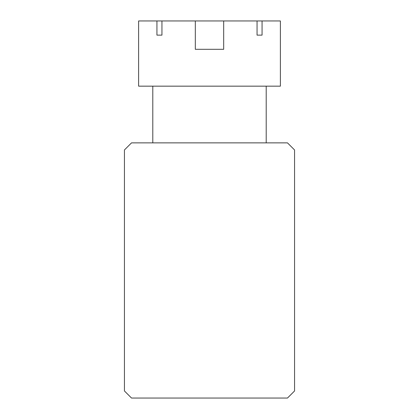 <?xml version="1.0" encoding="UTF-8"?>
<svg xmlns="http://www.w3.org/2000/svg" width="419" height="419" viewBox="0 0 419 419"><rect width="100%" height="100%" fill="white"/><g stroke="black" fill="none" stroke-linecap="round" stroke-linejoin="round"><path stroke-width="0.63" d="M287.471 142.869L131.529 142.869L124.438 149.96L124.438 390.964L131.529 398.05L287.471 398.05L294.562 390.964L294.562 149.96L287.471 142.869M223.678 20.95L223.678 49.306L195.322 49.306L223.678 49.306L195.322 49.306L195.322 20.95L257.051 20.95L257.051 35.128L262.064 35.128L262.064 20.95L280.384 20.95L280.384 86.162L138.616 86.162L138.616 20.95L156.936 20.95L156.936 35.128L161.949 35.128L161.949 20.95L195.322 20.95M266.206 142.869L266.206 86.162M152.794 142.869L152.794 86.162M195.322 49.306L223.678 49.306M161.949 20.95L156.936 20.95M262.064 20.95L257.051 20.95M262.064 35.128L257.051 35.128M161.949 35.128L156.936 35.128"/></g></svg>
